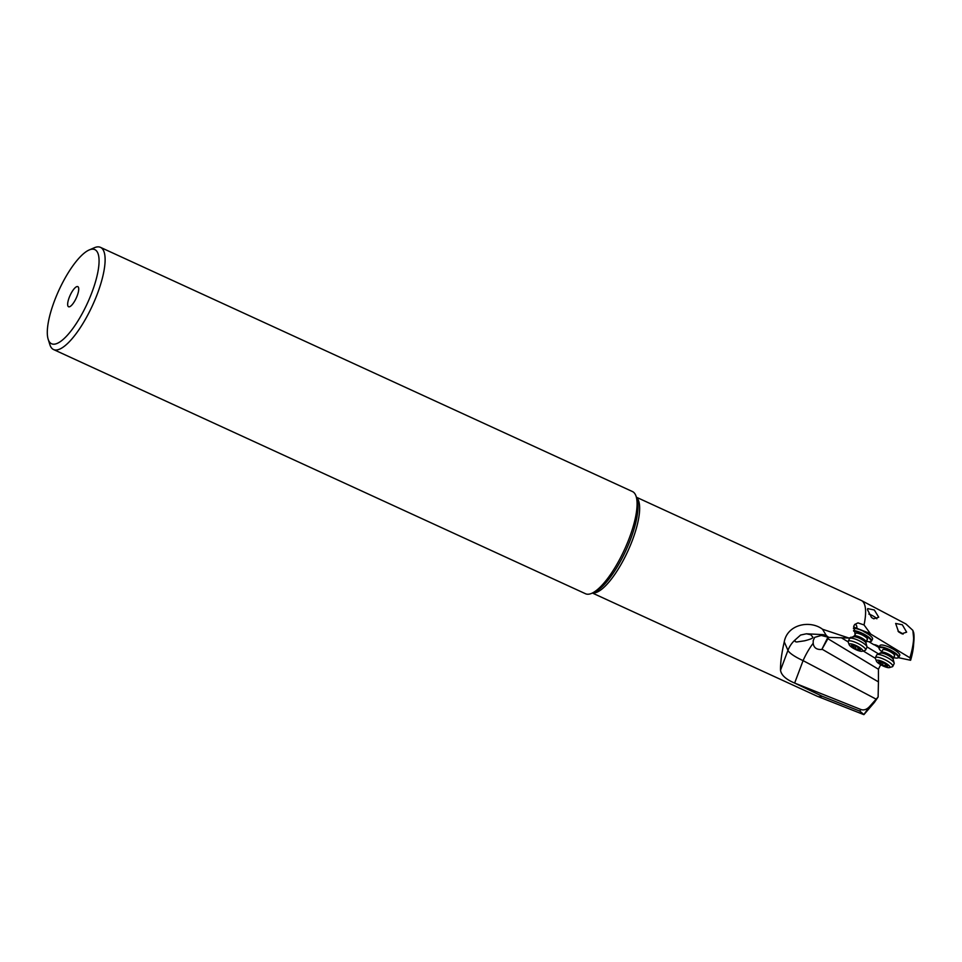 <?xml version="1.0" encoding="UTF-8"?>
<svg xmlns="http://www.w3.org/2000/svg" width="962" height="962" viewBox="0 0 962 962"><rect width="100%" height="100%" fill="white"/><g stroke="black" fill="none" stroke-linecap="round" stroke-linejoin="round"><path stroke-width="1.44" d="M905.891 623.953L861.483 600.553A52.718 15.933 -65.3 0 1 864.044 624.939L857.96 622.895L854.701 624.482L853.871 625.937L855.158 634.932L853.258 636.88L848.917 638.046L822.51 629.232C810.136 619.853 787.469 624.206 784.246 641.846C781.625 653.306 780.386 662.746 780.519 670.189C781.204 675.096 785.906 679.388 794.648 683.068L822.125 696.223L859.775 711.098L863.924 714.622L874.47 702.32L878.126 696.969L869.42 706.721L864.177 714.141L874.205 701.563M861.483 600.553A52.718 15.933 -65.3 0 0 861.255 600.444L636.387 497.222M592.4 593.037L817.267 696.26A52.718 15.933 -65.3 0 0 817.508 696.356A52.718 15.933 -65.3 0 0 822.125 696.223M822.51 629.232L826.382 635.641L823.364 634.655A26.563 7.708 -62.2 0 0 823.063 634.716A26.563 7.708 -62.2 0 0 821.271 635.449L814.658 637.373L813.227 640.56L813.179 643.289A26.563 7.708 -62.2 0 0 803.078 660.629L794.648 683.068L860.906 709.511C863.78 710.509 866.63 709.583 869.42 706.721M876.226 699.206L803.078 660.629A26.563 5.784 20.6 0 1 787.962 650.36L784.246 641.846M794.877 640.139L800.576 635.052L806.372 633.79L810.75 634.704L812.734 637C813.563 637.962 810.822 639.237 804.521 640.812L796.668 641.991L795.285 641.642L794.877 640.139A26.563 25.361 -23.6 0 0 787.962 650.36L780.519 670.189M823.364 634.655L806.372 633.79M69.168 297.631A11.063 3.343 -65.3 0 0 68.567 306.758A11.063 3.343 -65.3 0 0 77.2 295.755A11.063 3.343 -65.3 0 0 77.802 286.628A11.063 3.343 -65.3 0 0 69.168 297.631M826.382 635.641L828.751 637.385L821.271 635.449M848.917 638.046L828.751 637.385M853.559 627.044L868.049 632.695A4.425 1.094 26.5 0 1 863.96 631.493A11.063 2.742 -153.5 0 0 853.595 628.511A11.063 2.742 -153.5 0 0 853.402 628.571M856.853 627.825A3.764 2.501 103.3 0 0 855.158 624.398A3.764 2.501 103.3 0 0 854.809 624.362M864.044 624.939L870.706 634.078L868.049 632.695M853.559 630.543A11.063 2.742 26.5 0 1 865.692 635.124A11.063 2.742 26.5 0 1 871.584 640.993L872.534 639.081A11.063 2.742 -153.5 0 0 863.864 631.685A4.425 1.094 -153.5 0 0 867.94 632.888M879.352 646.692L879.112 646.548A4.425 1.094 -153.5 0 0 873.821 644.684L869.239 641.907A4.425 1.094 -153.5 0 0 869.528 641.738M898.785 657.347L899.747 655.423A11.063 2.742 -153.5 0 0 892.483 648.773A11.063 2.742 -153.5 0 0 880.699 645.057A11.063 2.742 -153.5 0 0 879.929 645.55L878.967 647.474A11.063 2.742 26.5 0 1 879.737 646.969A11.063 2.742 26.5 0 1 892.892 651.466A11.063 2.742 26.5 0 1 898.785 657.347A11.063 2.742 26.5 0 1 898.135 657.804A11.063 2.742 26.5 0 1 898.015 657.84M898.46 657.671L910.569 660.269M910.641 660.221L913.503 645.839A43.23 13.071 -65.3 0 1 910.641 660.185L909.92 657.792A49.735 15.031 -65.3 0 0 912.866 630.387L905.976 624.001M870.706 634.078L909.92 657.792M871.584 640.993A11.063 2.742 26.5 0 1 870.935 641.462A11.063 2.742 26.5 0 1 870.814 641.498M853.679 631.156A10.63 2.633 26.5 0 1 865.343 635.545A10.63 2.633 26.5 0 1 870.382 641.63A10.63 2.633 26.5 0 1 870.261 641.654A10.63 2.633 26.5 0 1 866.509 641.245M866.966 639.706A6.638 1.647 -153.5 0 0 867.423 639.405A6.638 1.647 -153.5 0 0 863.07 635.413A6.638 1.647 -153.5 0 0 856 633.176A6.638 1.647 -153.5 0 0 855.543 633.477L854.977 634.619M878.943 647.546L874.181 644.66M878.691 653.992L867.015 646.933M851.574 637.602L850.877 637.181M827.945 637.193L821.825 649.458C816.654 649.831 813.768 647.775 813.179 643.289M821.825 649.458L828.655 637.361M822.366 649.386L878.438 681.866L878.426 669.239L880.747 664.61M878.126 696.969L878.438 681.866M841.221 637.686L848.147 641.87M863.191 650.961L875.384 658.333M879.124 648.556A11.063 2.742 26.5 0 1 878.991 648.268A11.063 2.742 26.5 0 1 878.967 647.474M881.829 651.671A10.63 2.633 26.5 0 1 879.196 648.809A10.63 2.633 26.5 0 1 879.917 647.57A10.63 2.633 26.5 0 1 892.544 651.887A10.63 2.633 26.5 0 1 897.582 657.972A10.63 2.633 26.5 0 1 897.462 658.008A10.63 2.633 26.5 0 1 893.71 657.599M894.167 656.048A6.638 1.647 -153.5 0 0 894.636 655.759A6.638 1.647 -153.5 0 0 890.271 651.767A6.638 1.647 -153.5 0 0 883.2 649.53A6.638 1.647 -153.5 0 0 882.743 649.831L881.432 652.452A6.638 1.647 26.5 0 1 881.889 652.152A6.638 1.647 26.5 0 1 888.972 654.388A6.638 1.647 26.5 0 1 893.325 658.381L893.193 659.427A7.155 1.78 -153.5 0 0 887.794 655.182A7.155 1.78 -153.5 0 0 880.855 653.138A7.155 1.78 -153.5 0 0 880.675 653.186A7.155 1.78 -153.5 0 0 880.531 653.27M901.791 633.754L906.637 632.166L902.32 624.771L895.646 623.448L898.58 631.866L901.791 633.754M871.512 617.496L873.736 618.807L878.727 617.219L874.338 609.992L867.688 608.609L867.483 609.68L871.512 617.496M912.866 630.387L913.9 640.933A49.242 14.887 114.7 0 1 910.365 658.2M91.967 292.304A51.804 15.669 114.7 0 1 66.799 335.882A51.804 15.669 114.7 0 1 48.172 339.261A51.804 15.669 114.7 0 1 54.389 301.082A51.804 15.669 114.7 0 1 89.153 249.976A51.804 15.669 114.7 0 1 91.967 292.304M89.153 249.976L94.36 247.739A56.229 17.003 114.7 0 1 100.469 247.354A56.229 17.003 114.7 0 1 97.415 293.687A56.229 17.003 114.7 0 1 53.559 349.555A56.229 17.003 114.7 0 1 49.868 344.661L48.172 339.261M53.559 349.555L585.533 593.746A56.229 17.003 -65.3 0 0 591.642 593.362A56.229 17.003 -65.3 0 0 629.388 537.878A56.229 17.003 -65.3 0 0 636.135 496.44A56.229 17.003 -65.3 0 0 632.443 491.546L100.469 247.354M903.053 634.174A6.638 1.647 -153.5 0 0 898.039 631.204M892.808 666.353L894.155 663.66A9.74 2.417 -153.5 0 0 894.179 663.095A9.74 2.417 -153.5 0 0 886.832 657.323A9.74 2.417 -153.5 0 0 877.392 654.533A9.74 2.417 -153.5 0 0 877.152 654.605A9.74 2.417 -153.5 0 0 876.719 654.978L875.372 657.659A9.74 2.417 26.5 0 1 876.057 657.226A9.74 2.417 26.5 0 1 886.423 660.497A9.74 2.417 26.5 0 1 892.808 666.353A9.74 2.417 26.5 0 1 892.243 666.762A9.74 2.417 26.5 0 1 892.135 666.786M876.418 661.11A7.528 1.864 26.5 0 1 876.923 660.233A7.528 1.864 26.5 0 1 885.774 663.227A7.528 1.864 26.5 0 1 889.441 667.592A7.528 1.864 26.5 0 1 889.357 667.616A7.528 1.864 26.5 0 1 882.202 665.548A7.528 1.864 26.5 0 1 876.418 661.11L875.396 658.357A9.74 2.417 26.5 0 1 875.372 657.659M878.51 661.82L882.262 664.766L886.218 666.401L887.842 665.993L884.018 663.083L880.062 661.447L878.51 661.82M880.735 663.84L881.601 662.109L880.747 663.828M876.863 618.819A6.638 1.647 -153.5 0 0 868.854 614.093M865.608 649.999L866.954 647.318A9.74 2.417 -153.5 0 0 866.978 646.753A9.74 2.417 -153.5 0 0 859.631 640.969A9.74 2.417 -153.5 0 0 850.192 638.191A9.74 2.417 -153.5 0 0 849.951 638.263A9.74 2.417 -153.5 0 0 849.518 638.624L848.171 641.305A9.74 2.417 26.5 0 1 848.845 640.872A9.74 2.417 26.5 0 1 859.222 644.143A9.74 2.417 26.5 0 1 865.608 649.999A9.74 2.417 26.5 0 1 865.042 650.408A9.74 2.417 26.5 0 1 864.934 650.432M849.206 644.756A7.528 1.864 26.5 0 1 849.723 643.879A7.528 1.864 26.5 0 1 858.573 646.873A7.528 1.864 26.5 0 1 862.241 651.25A7.528 1.864 26.5 0 1 862.156 651.274A7.528 1.864 26.5 0 1 855.002 649.194A7.528 1.864 26.5 0 1 849.206 644.756L848.195 642.015A9.74 2.417 26.5 0 1 848.171 641.305M851.31 645.466L855.062 648.412L859.018 650.047L860.629 649.639L856.817 646.741L852.861 645.105L851.31 645.466M853.534 647.486L854.4 645.755L853.534 647.486M636.459 497.474A52.718 15.933 114.7 0 1 632.455 540.103A52.718 15.933 114.7 0 1 632.431 540.163A52.718 15.933 114.7 0 1 592.652 592.929M859.775 711.098L860.906 709.511M878.426 669.239L827.741 638.612M591.642 593.362L594.552 592.111A53.752 16.258 -65.3 0 0 630.639 539.081A53.752 16.258 -65.3 0 0 630.663 539.021A53.752 16.258 -65.3 0 0 637.084 499.458L636.135 496.44M913.539 632.07A49.242 14.887 114.7 0 1 913.9 640.933L913.503 645.839M884.884 665.884L885.653 664.345M882.262 664.766L883.188 662.89M854.436 635.69L854.232 636.11A6.638 1.647 26.5 0 1 854.689 635.81A6.638 1.647 26.5 0 1 861.76 638.034A6.638 1.647 26.5 0 1 866.125 642.027L865.992 643.073A7.155 1.78 -153.5 0 0 860.593 638.828A7.155 1.78 -153.5 0 0 853.655 636.784A7.155 1.78 -153.5 0 0 853.474 636.844A7.155 1.78 -153.5 0 0 853.33 636.916M857.683 649.53L858.453 647.991M855.062 648.412L855.988 646.536M863.768 714.61L817.508 696.356M894.636 655.759L893.325 658.381M877.152 654.605L881.432 652.452M893.193 659.427L894.179 663.095M889.441 667.592L892.243 666.762M886.531 665.043L886.11 665.872M867.423 639.405L866.125 642.027M849.951 638.263L854.232 636.11M865.992 643.073L866.978 646.753M862.241 651.25L865.042 650.408M859.319 648.689L858.91 649.518"/></g></svg>
